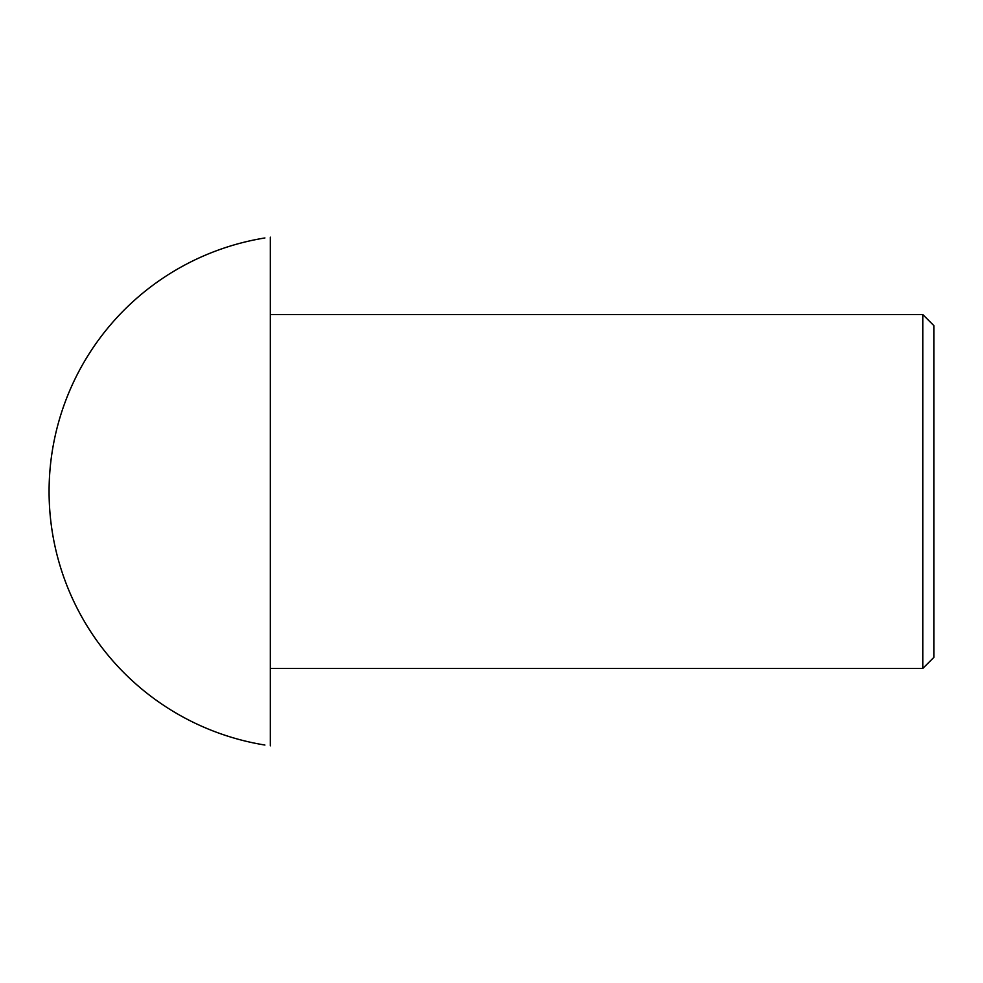 <?xml version="1.0" encoding="UTF-8"?>
<svg xmlns="http://www.w3.org/2000/svg" width="983" height="983" viewBox="0 0 983 983"><rect width="100%" height="100%" fill="white"/><g stroke="black" fill="none" stroke-linecap="round" stroke-linejoin="round"><path stroke-width="1.47" d="M933.85 491.5L933.85 657.381L922.791 668.44L922.791 314.56L933.85 325.619L933.85 491.5M270.325 491.5L270.325 237.149L270.325 745.851L270.325 668.44L922.791 668.44M264.918 237.96A256.833 256.833 0 0 0 264.918 745.04M270.325 314.56L922.791 314.56"/></g></svg>

